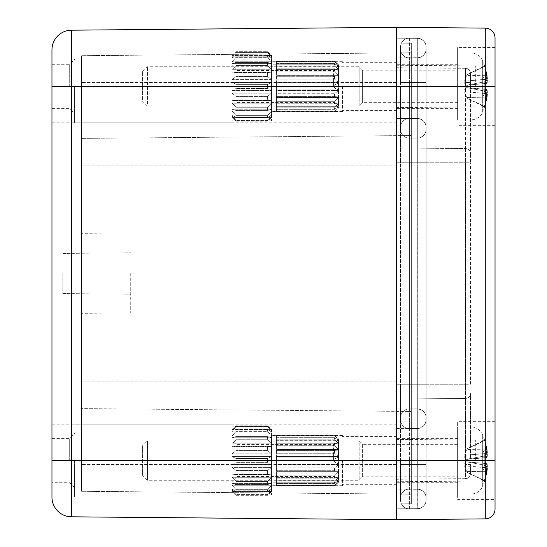 <?xml version="1.0" encoding="UTF-8"?>
<svg xmlns="http://www.w3.org/2000/svg" width="547" height="547" viewBox="0 0 547 547"><rect width="100%" height="100%" fill="white"/><g stroke="black" fill="none" stroke-linecap="round" stroke-linejoin="round"><path stroke-width="0.41" stroke-dasharray="2.73 2.05" d="M69.688 460.574L69.688 438.421L69.688 460.574M74.611 460.574L74.611 497.004L74.611 460.574M74.611 487.651L69.688 482.727L51.965 482.727L51.965 49.88A19.692 19.692 0 0 1 71.486 30.188L71.486 516.812L396.575 519.65L396.575 424.144L396.575 503.896L411.344 503.766L411.344 464.512L411.344 503.766L396.575 503.896L396.575 421.19L411.344 421.06L411.344 43.234L411.344 464.512L411.344 421.06L396.575 421.19L396.575 125.81L411.344 125.94L396.575 125.81L396.575 43.104L411.344 43.234L396.575 43.104L396.575 125.81L411.344 125.94L396.575 125.81L396.575 421.19L411.344 421.06L396.575 421.19L396.575 519.65L485.278 518.877L485.278 460.574L495.035 460.574L495.035 421.682L495.035 499.466L457.62 499.466L457.62 421.682L457.62 499.466M69.688 86.426L69.688 64.272L69.688 86.426M74.611 86.426L74.611 122.856L74.611 86.426M232.147 497.004L232.147 424.144L232.147 497.004L51.965 497.004L51.965 424.144L51.965 497.004L51.965 460.574L396.575 460.574L396.575 439.405L396.575 482.727L396.575 86.426L396.575 460.574L411.344 460.574L411.344 494.18L411.344 411.474L411.344 460.574L81.503 460.574L81.503 491.302L81.503 55.698L81.503 460.574L485.278 460.574L485.278 28.123A9.846 9.846 0 0 1 495.035 37.969L495.035 509.031A9.846 9.846 0 0 1 485.278 518.877M495.035 37.969A9.846 9.846 0 0 0 485.278 28.123L396.575 27.35L396.575 86.426L396.575 27.35L71.486 30.188M51.965 86.426L51.965 49.996L51.965 122.856L51.965 86.426L396.575 86.426L396.575 65.257L396.575 108.579L396.575 64.272L396.575 86.426L411.344 86.426L411.344 52.82L411.344 135.526L411.344 86.426L81.503 86.426L495.035 86.426M342.422 460.574L342.422 485.681L342.422 460.574M342.422 86.426L342.422 111.533L342.422 86.426M271.531 86.426L271.531 120.887L271.531 86.426M232.147 86.426L232.147 122.856L232.147 86.426M271.531 460.574L271.531 495.035L271.531 460.574M411.344 411.474L411.344 135.526L411.344 411.474L81.503 408.595L411.344 411.474M62.796 273.5L62.796 293.582L62.796 273.5M130.733 273.5L130.733 312.884L130.733 273.5M81.503 273.5L81.503 313.315L81.503 273.5M411.344 135.526L81.503 138.405L411.344 135.526M411.344 52.82L81.503 55.698L411.344 52.82M411.344 494.18L81.503 491.302L411.344 494.18M426.113 49.011A8.861 8.861 0 0 1 417.252 57.873A8.861 8.861 0 0 0 426.113 49.011L426.113 82.488L417.327 82.488L417.327 118.603L396.575 118.425L417.327 118.603L396.575 118.425L417.327 118.603L417.327 162.732L396.575 162.732L417.327 162.732L417.327 384.267L396.575 384.267L396.575 428.574L396.575 82.488L396.575 408.882L396.575 384.267L426.113 384.267L426.113 129.078A8.861 8.861 0 0 1 417.327 137.94L417.327 384.267L426.113 384.267L426.113 417.922A8.861 8.861 0 0 0 417.327 409.06L417.327 137.94A8.861 8.861 0 0 0 426.113 129.078L426.113 48.833A8.861 8.861 0 0 1 417.327 57.695L417.327 88.888L417.327 57.695A8.861 8.861 0 0 0 426.113 48.833L426.113 129.078A8.861 8.861 0 0 1 417.327 137.94A8.861 8.861 0 0 0 426.113 129.078L426.113 129.256A8.861 8.861 0 0 1 417.252 138.118L409.375 138.118A8.861 8.861 0 0 1 400.513 129.256L400.513 88.888L400.513 129.256A8.861 8.861 0 0 0 409.375 138.118A8.861 8.861 0 0 1 400.513 129.256A8.861 8.861 0 0 0 409.375 138.118L409.375 162.732L426.113 162.732L426.113 127.287L426.113 417.744A8.861 8.861 0 0 0 417.252 408.882L409.375 408.882A8.861 8.861 0 0 0 400.513 417.744L400.513 127.287A8.861 8.861 0 0 1 409.375 118.425L417.252 118.425A8.861 8.861 0 0 1 426.113 127.287L426.113 82.488L426.113 162.732L417.327 162.732L426.113 162.732L417.327 162.732L417.327 118.603A8.861 8.861 0 0 1 426.113 127.465A8.861 8.861 0 0 0 417.327 118.603A8.861 8.861 0 0 1 426.113 127.465A8.861 8.861 0 0 0 417.327 118.603L417.327 88.888L426.113 88.888L426.113 127.287A8.861 8.861 0 0 0 417.252 118.425A8.861 8.861 0 0 1 426.113 127.287A8.861 8.861 0 0 0 417.252 118.425L417.252 162.732L400.513 162.732L400.513 417.744A8.861 8.861 0 0 1 409.375 408.882A8.861 8.861 0 0 0 400.513 417.744A8.861 8.861 0 0 1 409.375 408.882L409.375 88.888L409.375 138.118L417.252 138.118L409.375 138.118L417.252 138.118L417.252 162.732L417.252 88.888L417.252 138.118A8.861 8.861 0 0 0 426.113 129.256A8.861 8.861 0 0 1 417.252 138.118A8.861 8.861 0 0 0 426.113 129.256L426.113 47.22L426.113 88.888L426.113 82.488L426.113 88.888L417.327 88.888L417.327 82.488L426.113 82.488L426.113 49.011A8.861 8.861 0 0 1 417.252 57.873L409.375 57.873A8.861 8.861 0 0 1 400.513 49.011L400.513 162.732L409.375 162.732L400.513 162.732L409.375 162.732L409.375 118.425L417.252 118.425L417.252 88.888L400.513 88.888L400.513 49.011A8.861 8.861 0 0 0 409.375 57.873L409.375 118.425L417.252 118.425L409.375 118.425L409.375 162.732L417.252 162.732L409.375 162.732L409.375 384.267L400.513 384.267L400.513 419.713A8.861 8.861 0 0 0 409.375 428.574L417.252 428.574A8.861 8.861 0 0 0 426.113 419.713L426.113 498.167A8.861 8.861 0 0 0 417.327 489.305L417.327 409.06L417.327 489.305A8.861 8.861 0 0 1 426.113 498.167L426.113 384.267L417.327 384.267L417.327 409.06A8.861 8.861 0 0 1 426.113 417.922A8.861 8.861 0 0 0 417.327 409.06A8.861 8.861 0 0 1 426.113 417.922L426.113 384.267L417.327 384.267L417.327 162.732L426.113 162.732L417.252 162.732L417.252 88.888L426.113 88.888L417.252 88.888L417.252 82.488L417.252 88.888L409.375 88.888L417.252 88.888L417.252 82.488L400.513 82.488L400.513 47.042A8.861 8.861 0 0 1 409.375 38.181L417.252 38.181A8.861 8.861 0 0 1 426.113 47.042L426.113 82.488L426.113 47.042A8.861 8.861 0 0 0 417.252 38.181L417.252 88.888L426.113 88.888L409.375 88.888L409.375 82.488L409.375 88.888L400.513 88.888L409.375 88.888L409.375 82.488L426.113 82.488L417.327 82.488L417.327 38.358A8.861 8.861 0 0 1 426.113 47.22A8.861 8.861 0 0 0 417.327 38.358A8.861 8.861 0 0 1 426.113 47.22M396.575 408.882L417.327 409.06L396.575 408.882L396.575 489.127L417.327 489.305L396.575 489.127L396.575 408.882L417.327 409.06L396.575 408.882M426.113 499.78L426.113 464.512L426.113 499.78A8.861 8.861 0 0 1 417.327 508.642A8.861 8.861 0 0 0 426.113 499.78A8.861 8.861 0 0 1 417.327 508.642L417.327 464.512L426.113 464.512L426.113 419.713A8.861 8.861 0 0 1 417.252 428.574A8.861 8.861 0 0 0 426.113 419.713A8.861 8.861 0 0 1 417.252 428.574L417.252 162.732L426.113 162.732L417.252 162.732L417.252 384.267L409.375 384.267L409.375 162.732L409.375 384.267L417.252 384.267L417.252 162.732L417.252 384.267L426.113 384.267L417.252 384.267L417.252 408.882L409.375 408.882L409.375 458.112L409.375 408.882L417.252 408.882L409.375 408.882L409.375 384.267L400.513 384.267L409.375 384.267L409.375 428.574L417.252 428.574L417.252 458.112L417.252 384.267L409.375 384.267L417.252 384.267L417.252 428.574L409.375 428.574L417.252 428.574L417.252 458.112L400.513 458.112L400.513 384.267L409.375 384.267L409.375 428.574A8.861 8.861 0 0 1 400.513 419.713A8.861 8.861 0 0 0 409.375 428.574A8.861 8.861 0 0 1 400.513 419.713L400.513 464.512L400.513 458.112L400.513 464.512L400.513 458.112L426.113 458.112L426.113 497.989A8.861 8.861 0 0 0 417.252 489.127L409.375 489.127A8.861 8.861 0 0 0 400.513 497.989L400.513 464.512L400.513 497.989A8.861 8.861 0 0 1 409.375 489.127L409.375 458.112L409.375 464.512L400.513 464.512L400.513 499.958A8.861 8.861 0 0 0 409.375 508.819L417.252 508.819A8.861 8.861 0 0 0 426.113 499.958L426.113 464.512L426.113 499.958A8.861 8.861 0 0 1 417.252 508.819L417.252 458.112L417.252 464.512L409.375 464.512L409.375 458.112L400.513 458.112L409.375 458.112L409.375 464.512L417.252 464.512L417.252 458.112L409.375 458.112L417.252 458.112L417.252 464.512L426.113 464.512L417.327 464.512L417.327 508.642L396.575 508.819L417.327 508.642M417.327 428.397A8.861 8.861 0 0 0 426.113 419.535A8.861 8.861 0 0 1 417.327 428.397A8.861 8.861 0 0 0 426.113 419.535A8.861 8.861 0 0 1 417.327 428.397L417.327 458.112L426.113 458.112L417.327 458.112L417.327 464.512L426.113 464.512L417.327 464.512L417.327 458.112L426.113 458.112L417.327 458.112L417.327 384.267L417.327 428.397L396.575 428.574L396.575 508.819L396.575 428.574L417.327 428.397M417.327 38.358L396.575 38.181L396.575 82.488L396.575 38.181L417.327 38.358L417.327 82.488L426.113 82.488L417.252 82.488L417.252 57.873L409.375 57.873A8.861 8.861 0 0 1 400.513 49.011M465.538 68.32L396.575 67.719L396.575 88.888L396.575 67.719L465.538 68.32L465.538 148.565L396.575 147.964L465.538 148.565L396.575 147.964L465.538 148.565L465.538 398.435L396.575 399.036L465.538 398.435L396.575 399.036L396.575 458.112L396.575 399.036L465.538 398.435A4.923 4.923 0 0 0 470.42 393.512A4.923 4.923 0 0 1 465.538 398.435A4.923 4.923 0 0 0 470.42 393.512L470.42 458.112L470.42 393.512A4.923 4.923 0 0 1 465.538 398.435L465.538 384.267L470.42 384.267L470.42 162.732L470.42 384.267L465.538 384.267L465.538 162.732L470.42 162.732L470.42 153.488L470.42 162.732L465.538 162.732L465.538 148.565A4.923 4.923 0 0 1 470.42 153.488L470.42 88.888L470.42 153.488A4.923 4.923 0 0 0 465.538 148.565A4.923 4.923 0 0 1 470.42 153.488A4.923 4.923 0 0 0 465.538 148.565L465.538 88.888L470.42 88.888L470.42 82.488L470.42 88.888L465.538 88.888L465.538 82.488L470.42 82.488L470.42 73.243L470.42 82.488L465.538 82.488L465.538 68.32A4.923 4.923 0 0 1 470.42 73.243A4.923 4.923 0 0 0 465.538 68.32A4.923 4.923 0 0 1 470.42 73.243M465.538 478.68L396.575 479.281L396.575 458.112L396.575 479.281L465.538 478.68L465.538 398.435L465.538 464.512L470.42 464.512L470.42 473.757L470.42 464.512L465.538 464.512L465.538 478.68A4.923 4.923 0 0 0 470.42 473.757A4.923 4.923 0 0 1 465.538 478.68A4.923 4.923 0 0 0 470.42 473.757M475.343 86.426L475.343 65.948L475.343 86.426M475.343 460.574L475.343 440.096L475.343 460.574M457.62 102.672L457.62 47.534L457.62 102.672L362.606 102.672L359.16 106.118L359.16 66.734L359.16 106.118L147.471 106.118L147.471 66.734L147.471 106.118L142.548 101.195L142.548 71.657L142.548 101.195M396.575 138.118L417.327 137.94L396.575 138.118L396.575 57.873L417.327 57.695L396.575 57.873L396.575 138.118L417.327 137.94L396.575 138.118M400.513 127.287A8.861 8.861 0 0 1 409.375 118.425L409.375 88.888L400.513 88.888L400.513 127.287A8.861 8.861 0 0 1 409.375 118.425A8.861 8.861 0 0 0 400.513 127.287M400.513 47.042A8.861 8.861 0 0 1 409.375 38.181A8.861 8.861 0 0 0 400.513 47.042L400.513 82.488L409.375 82.488L409.375 57.873M409.375 38.181L409.375 82.488L409.375 38.181L417.252 38.181A8.861 8.861 0 0 1 426.113 47.042M426.113 417.744A8.861 8.861 0 0 0 417.252 408.882L417.252 458.112L426.113 458.112L417.252 458.112L426.113 458.112L426.113 417.744A8.861 8.861 0 0 0 417.252 408.882A8.861 8.861 0 0 1 426.113 417.744M426.113 497.989A8.861 8.861 0 0 0 417.252 489.127A8.861 8.861 0 0 1 426.113 497.989L426.113 464.512L417.252 464.512L417.252 489.127L409.375 489.127A8.861 8.861 0 0 0 400.513 497.989M400.513 499.958A8.861 8.861 0 0 0 409.375 508.819A8.861 8.861 0 0 1 400.513 499.958L400.513 464.512L409.375 464.512L409.375 489.127M409.375 508.819L409.375 464.512L409.375 508.819L417.252 508.819A8.861 8.861 0 0 0 426.113 499.958M237.07 86.426L237.07 70.467L237.07 86.426M333.561 86.426L333.561 70.467L333.561 86.426M232.147 117.407L232.147 116.026L232.147 117.441L236.085 121.147L236.085 120.429L267.592 120.429L271.531 116.026L232.147 116.026L232.147 115.055L232.147 116.026L236.085 120.429L232.147 116.026L271.531 116.026L267.592 120.429L236.085 120.429L236.085 121.147L267.592 121.147L271.531 117.407L271.531 115.055L267.592 117.673L236.085 117.673L232.147 115.055L232.147 111.068L232.147 115.055L236.085 117.673L267.592 117.673L271.531 115.055L232.147 115.055L271.531 115.055L271.531 117.407L267.592 121.147L236.085 121.147L232.147 117.407L271.531 117.407L232.147 117.407M232.147 109.25L232.147 103.144L232.147 109.25L236.085 110.432L232.147 109.25L271.531 109.25L267.592 110.432L236.085 110.432L267.592 110.432L271.531 109.25L271.531 111.068L232.147 111.068L236.085 115.615L267.592 115.615L271.531 111.068L267.592 115.615L236.085 115.615L232.147 111.068L271.531 111.068L271.531 109.25L232.147 109.25M232.147 100.689L232.147 93.202L232.147 100.689L236.085 100.292L232.147 100.689L271.531 100.689L267.592 100.292L236.085 100.292L267.592 100.292L271.531 100.689L271.531 103.144L232.147 103.144L236.085 107.28L267.592 107.28L271.531 103.144L267.592 107.28L236.085 107.28L232.147 103.144L271.531 103.144L271.531 100.689L232.147 100.689M232.147 90.412L232.147 82.44L232.147 90.412L236.085 88.484L232.147 90.412L271.531 90.412L267.592 88.484L236.085 88.484L267.592 88.484L271.531 90.412L271.531 93.202L232.147 93.202L236.085 96.429L267.592 96.429L271.531 93.202L267.592 96.429L236.085 96.429L232.147 93.202L271.531 93.202L271.531 90.412L232.147 90.412M232.147 79.65L232.147 72.163L232.147 79.65L236.085 76.423L232.147 79.65L271.531 79.65L267.592 76.423L236.085 76.423L267.592 76.423L271.531 79.65L271.531 82.44L232.147 82.44L236.085 84.368L267.592 84.368L271.531 82.44L267.592 84.368L236.085 84.368L232.147 82.44L271.531 82.44L271.531 79.65L232.147 79.65M232.147 69.708L232.147 63.602L232.147 69.708L236.085 65.572L232.147 69.708L271.531 69.708L267.592 65.572L236.085 65.572L267.592 65.572L271.531 69.708L271.531 72.163L232.147 72.163L236.085 72.56L267.592 72.56L271.531 72.163L267.592 72.56L236.085 72.56L232.147 72.163L271.531 72.163L271.531 69.708L232.147 69.708M232.147 61.784L232.147 57.797L232.147 61.784L236.085 57.237L232.147 61.784L271.531 61.784L267.592 57.237L236.085 57.237L267.592 57.237L271.531 61.784L271.531 63.602L232.147 63.602L236.085 62.42L267.592 62.42L271.531 63.602L267.592 62.42L236.085 62.42L232.147 63.602L271.531 63.602L271.531 61.784L232.147 61.784M232.147 56.826L232.147 55.445L232.147 56.826L236.085 52.423L232.147 56.826L271.531 56.826L267.592 52.423L236.085 52.423L267.592 52.423L271.531 56.826L271.531 57.797L232.147 57.797L236.085 55.179L267.592 55.179L271.531 57.797L267.592 55.179L236.085 55.179L232.147 57.797L271.531 57.797L271.531 56.826L232.147 56.826M232.147 55.445L236.085 51.705L232.147 55.445L271.531 55.445L267.592 51.705L236.085 51.705L267.592 51.705L271.531 55.411L232.147 55.445M338.484 86.426L338.484 65.544L338.484 86.426M338.484 108.087L338.484 106.884L338.484 108.087L276.454 108.087L276.454 106.884L276.454 111.328L334.545 111.328L338.484 106.884L276.454 106.884L276.454 111.855L276.454 106.884L338.484 106.884L334.545 111.328L276.454 111.328L276.454 111.855L276.454 108.087L338.484 108.087L334.545 111.855L334.545 111.328L334.545 111.855L276.454 111.855L334.545 111.855L338.484 108.087L271.531 108.087L271.531 64.765L271.531 108.087M338.484 103.219L338.484 106.672L338.484 102.815L338.484 103.219L276.454 103.219L276.454 107.807L334.545 107.807L338.484 103.219L334.545 107.807L276.454 107.807L276.454 103.219L276.454 109.311L276.454 103.219L338.484 103.219M338.484 97.53L338.484 102.815L338.484 96.983L338.484 97.53L276.454 97.53L276.454 101.701L334.545 101.701L338.484 97.53L334.545 101.701L276.454 101.701L276.454 97.53L276.454 104.005L276.454 97.53L338.484 97.53M338.484 90.494L338.484 96.983L338.484 89.879L338.484 90.494L276.454 90.494L276.454 93.749L334.545 93.749L338.484 90.494L334.545 93.749L276.454 93.749L276.454 90.494L276.454 96.983L276.454 90.494L338.484 90.494M338.484 82.973L338.484 89.879L338.484 82.358L338.484 82.973L276.454 82.973L276.454 84.922L334.545 84.922L338.484 82.973L334.545 84.922L276.454 84.922L276.454 82.973L276.454 89.879L276.454 82.973L338.484 82.973M338.484 75.869L338.484 82.358L338.484 75.322L338.484 75.869L276.454 75.869L276.454 76.272L334.545 76.272L338.484 75.869L334.545 76.272L276.454 76.272L276.454 75.869L276.454 82.358L276.454 75.869L338.484 75.869M338.484 70.037L338.484 75.322L338.484 69.633L338.484 70.037L276.454 70.037L276.454 68.847L334.545 68.847L338.484 70.037L334.545 68.847L276.454 68.847L276.454 75.322L276.454 70.037L338.484 70.037M338.484 66.18L338.484 69.633L338.484 65.968L276.454 66.18L276.454 63.541L334.545 63.541L338.484 66.18L334.545 63.541L276.454 63.541L276.454 69.633L276.454 65.045L276.454 69.633L276.454 66.18L338.484 66.18M338.484 64.765L338.484 65.968L338.484 64.765L276.454 64.765L276.454 60.997L334.545 60.997L338.484 64.765L334.545 60.997L276.454 60.997L276.454 65.968L276.454 61.524L276.454 65.968L276.454 64.765L338.484 64.765L271.531 64.765M267.592 120.429L267.592 121.147L267.592 120.429M267.592 115.615L267.592 117.673L267.592 115.615M271.531 115.055L271.531 111.068L271.531 115.055M267.592 107.28L267.592 110.432L267.592 107.28M271.531 109.25L271.531 103.144L271.531 109.25M267.592 96.429L267.592 100.292L267.592 96.429M271.531 100.689L271.531 93.202L271.531 100.689M267.592 84.368L267.592 88.484L267.592 84.368M271.531 90.412L271.531 82.44L271.531 90.412M267.592 72.56L267.592 76.423L267.592 72.56M271.531 79.65L271.531 72.163L271.531 79.65M267.592 62.42L267.592 65.572L267.592 62.42M271.531 69.708L271.531 63.602L271.531 69.708M267.592 55.179L267.592 57.237L267.592 55.179M271.531 61.784L271.531 57.797L271.531 61.784M267.592 51.705L267.592 52.423L267.592 51.705M271.531 56.826L271.531 55.445L271.531 56.826M236.085 117.673L236.085 115.615L236.085 117.673M236.085 110.432L236.085 107.28L236.085 110.432M236.085 100.292L236.085 96.429L236.085 100.292M236.085 88.484L236.085 84.368L236.085 88.484M236.085 76.423L236.085 72.56L236.085 76.423M236.085 65.572L236.085 62.42L236.085 65.572M236.085 57.237L236.085 55.179L236.085 57.237M236.085 52.423L236.085 51.705L236.085 52.423M334.545 109.311L276.454 109.311L334.545 109.311L338.484 106.672L334.545 109.311L334.545 107.807L334.545 109.311M338.484 106.672L276.454 106.672L338.484 106.672M334.545 104.005L276.454 104.005L334.545 104.005L338.484 102.815L334.545 104.005L334.545 101.701L334.545 104.005M338.484 102.815L276.454 102.815L338.484 102.815M334.545 96.58L276.454 96.58L334.545 96.58L338.484 96.983L334.545 96.58L334.545 93.749L334.545 96.58M338.484 96.983L276.454 96.983L338.484 96.983M334.545 87.93L276.454 87.93L334.545 87.93L338.484 89.879L334.545 87.93L334.545 84.922L334.545 87.93M338.484 89.879L276.454 89.879L338.484 89.879M334.545 79.103L276.454 79.103L334.545 79.103L338.484 82.358L334.545 79.103L334.545 76.272L334.545 79.103M338.484 82.358L276.454 82.358L338.484 82.358M334.545 71.151L276.454 71.151L334.545 71.151L338.484 75.322L334.545 71.151L334.545 68.847L334.545 71.151M338.484 75.322L276.454 75.322L338.484 75.322M334.545 65.045L276.454 65.045L334.545 65.045L338.484 69.633L334.545 65.045L334.545 63.541L334.545 65.045M338.484 69.633L276.454 69.633L338.484 69.633M334.545 61.524L276.454 61.524L334.545 61.524L338.484 65.968L334.545 60.997L334.545 61.524M338.484 65.968L276.454 65.968L338.484 65.968M276.454 107.807L276.454 109.311L276.454 107.807M276.454 101.701L276.454 104.005L276.454 101.701M276.454 93.749L276.454 96.58L276.454 93.749M276.454 84.922L276.454 87.93L276.454 84.922M276.454 76.272L276.454 79.103L276.454 76.272M276.454 68.847L276.454 71.151L276.454 68.847M276.454 63.541L276.454 65.045L276.454 63.541M276.454 60.997L276.454 61.524L276.454 60.997M237.07 460.574L237.07 444.615L237.07 460.574M232.147 460.574L232.147 439.692L232.147 460.574M333.561 460.574L333.561 444.615L333.561 460.574M232.147 491.555L232.147 490.174L232.147 491.589L236.085 495.295L236.085 494.577L267.592 494.577L271.531 490.174L232.147 490.174L232.147 489.203L232.147 490.174L236.085 494.577L232.147 490.174L271.531 490.174L267.592 494.577L236.085 494.577L236.085 495.295L267.592 495.295L271.531 491.555L271.531 489.203L267.592 491.821L236.085 491.821L232.147 489.203L232.147 485.216L232.147 489.203L236.085 491.821L267.592 491.821L271.531 489.203L232.147 489.203L271.531 489.203L271.531 491.555L267.592 495.295L236.085 495.295L232.147 491.555L271.531 491.555L232.147 491.555M232.147 483.398L232.147 477.292L232.147 483.398L236.085 484.58L232.147 483.398L271.531 483.398L267.592 484.58L236.085 484.58L267.592 484.58L271.531 483.398L271.531 485.216L232.147 485.216L236.085 489.763L267.592 489.763L271.531 485.216L267.592 489.763L236.085 489.763L232.147 485.216L271.531 485.216L271.531 483.398L232.147 483.398M232.147 474.837L232.147 467.35L232.147 474.837L236.085 474.44L232.147 474.837L271.531 474.837L267.592 474.44L236.085 474.44L267.592 474.44L271.531 474.837L271.531 477.292L232.147 477.292L236.085 481.428L267.592 481.428L271.531 477.292L267.592 481.428L236.085 481.428L232.147 477.292L271.531 477.292L271.531 474.837L232.147 474.837M232.147 464.56L232.147 456.588L232.147 464.56L236.085 462.632L232.147 464.56L271.531 464.56L267.592 462.632L236.085 462.632L267.592 462.632L271.531 464.56L271.531 467.35L232.147 467.35L236.085 470.577L267.592 470.577L271.531 467.35L267.592 470.577L236.085 470.577L232.147 467.35L271.531 467.35L271.531 464.56L232.147 464.56M232.147 453.798L232.147 446.311L232.147 453.798L236.085 450.571L232.147 453.798L271.531 453.798L267.592 450.571L236.085 450.571L267.592 450.571L271.531 453.798L271.531 456.588L232.147 456.588L236.085 458.516L267.592 458.516L271.531 456.588L267.592 458.516L236.085 458.516L232.147 456.588L271.531 456.588L271.531 453.798L232.147 453.798M232.147 443.856L232.147 437.75L232.147 443.856L236.085 439.72L232.147 443.856L271.531 443.856L267.592 439.72L236.085 439.72L267.592 439.72L271.531 443.856L271.531 446.311L232.147 446.311L236.085 446.708L267.592 446.708L271.531 446.311L267.592 446.708L236.085 446.708L232.147 446.311L271.531 446.311L271.531 443.856L232.147 443.856M232.147 435.932L232.147 431.945L232.147 435.932L236.085 431.385L232.147 435.932L271.531 435.932L267.592 431.385L236.085 431.385L267.592 431.385L271.531 435.932L271.531 437.75L232.147 437.75L236.085 436.568L267.592 436.568L271.531 437.75L267.592 436.568L236.085 436.568L232.147 437.75L271.531 437.75L271.531 435.932L232.147 435.932M232.147 430.974L232.147 429.593L232.147 430.974L236.085 426.571L232.147 430.974L271.531 430.974L267.592 426.571L236.085 426.571L267.592 426.571L271.531 430.974L271.531 431.945L232.147 431.945L236.085 429.327L267.592 429.327L271.531 431.945L267.592 429.327L236.085 429.327L232.147 431.945L271.531 431.945L271.531 430.974L232.147 430.974M232.147 429.593L236.085 425.853L232.147 429.593L271.531 429.593L267.592 425.853L236.085 425.853L267.592 425.853L271.531 429.559L232.147 429.593M338.484 460.574L338.484 439.692L338.484 460.574M338.484 482.235L338.484 481.032L338.484 482.235L276.454 482.235L276.454 481.032L276.454 485.476L334.545 485.476L338.484 481.032L276.454 481.032L276.454 486.003L276.454 481.032L338.484 481.032L334.545 485.476L276.454 485.476L276.454 486.003L276.454 482.235L338.484 482.235L334.545 486.003L334.545 485.476L334.545 486.003L276.454 486.003L334.545 486.003L338.484 482.235L271.531 482.235L271.531 438.913L271.531 482.235M338.484 477.367L338.484 480.82L338.484 476.963L338.484 477.367L276.454 477.367L276.454 481.955L334.545 481.955L338.484 477.367L334.545 481.955L276.454 481.955L276.454 477.367L276.454 483.459L276.454 477.367L338.484 477.367M338.484 471.678L338.484 476.963L338.484 471.131L338.484 471.678L276.454 471.678L276.454 475.849L334.545 475.849L338.484 471.678L334.545 475.849L276.454 475.849L276.454 471.678L276.454 478.153L276.454 471.678L338.484 471.678M338.484 464.642L338.484 471.131L338.484 464.027L338.484 464.642L276.454 464.642L276.454 467.897L334.545 467.897L338.484 464.642L334.545 467.897L276.454 467.897L276.454 464.642L276.454 471.131L276.454 464.642L338.484 464.642M338.484 457.121L338.484 464.027L338.484 456.506L338.484 457.121L276.454 457.121L276.454 459.07L334.545 459.07L338.484 457.121L334.545 459.07L276.454 459.07L276.454 457.121L276.454 464.027L276.454 457.121L338.484 457.121M338.484 450.017L338.484 456.506L338.484 449.47L338.484 450.017L276.454 450.017L276.454 450.42L334.545 450.42L338.484 450.017L334.545 450.42L276.454 450.42L276.454 450.017L276.454 456.506L276.454 450.017L338.484 450.017M338.484 444.185L338.484 449.47L338.484 443.781L338.484 444.185L276.454 444.185L276.454 442.995L334.545 442.995L338.484 444.185L334.545 442.995L276.454 442.995L276.454 449.47L276.454 444.185L338.484 444.185M338.484 440.328L338.484 443.781L338.484 440.116L276.454 440.328L276.454 437.689L334.545 437.689L338.484 440.328L334.545 437.689L276.454 437.689L276.454 443.781L276.454 439.193L276.454 443.781L276.454 440.328L338.484 440.328M338.484 438.913L338.484 440.116L338.484 438.913L276.454 438.913L276.454 435.145L334.545 435.145L338.484 438.913L334.545 435.145L276.454 435.145L276.454 440.116L276.454 435.672L276.454 440.116L276.454 438.913L338.484 438.913L271.531 438.913M267.592 494.577L267.592 495.295L267.592 494.577M267.592 489.763L267.592 491.821L267.592 489.763M271.531 489.203L271.531 485.216L271.531 489.203M267.592 481.428L267.592 484.58L267.592 481.428M271.531 483.398L271.531 477.292L271.531 483.398M267.592 470.577L267.592 474.44L267.592 470.577M271.531 474.837L271.531 467.35L271.531 474.837M267.592 458.516L267.592 462.632L267.592 458.516M271.531 464.56L271.531 456.588L271.531 464.56M267.592 446.708L267.592 450.571L267.592 446.708M271.531 453.798L271.531 446.311L271.531 453.798M267.592 436.568L267.592 439.72L267.592 436.568M271.531 443.856L271.531 437.75L271.531 443.856M267.592 429.327L267.592 431.385L267.592 429.327M271.531 435.932L271.531 431.945L271.531 435.932M267.592 425.853L267.592 426.571L267.592 425.853M271.531 430.974L271.531 429.593L271.531 430.974M236.085 491.821L236.085 489.763L236.085 491.821M236.085 484.58L236.085 481.428L236.085 484.58M236.085 474.44L236.085 470.577L236.085 474.44M236.085 462.632L236.085 458.516L236.085 462.632M236.085 450.571L236.085 446.708L236.085 450.571M236.085 439.72L236.085 436.568L236.085 439.72M236.085 431.385L236.085 429.327L236.085 431.385M236.085 426.571L236.085 425.853L236.085 426.571M334.545 483.459L276.454 483.459L334.545 483.459L338.484 480.82L334.545 483.459L334.545 481.955L334.545 483.459M338.484 480.82L276.454 480.82L338.484 480.82M334.545 478.153L276.454 478.153L334.545 478.153L338.484 476.963L334.545 478.153L334.545 475.849L334.545 478.153M338.484 476.963L276.454 476.963L338.484 476.963M334.545 470.728L276.454 470.728L334.545 470.728L338.484 471.131L334.545 470.728L334.545 467.897L334.545 470.728M338.484 471.131L276.454 471.131L338.484 471.131M334.545 462.078L276.454 462.078L334.545 462.078L338.484 464.027L334.545 462.078L334.545 459.07L334.545 462.078M338.484 464.027L276.454 464.027L338.484 464.027M334.545 453.251L276.454 453.251L334.545 453.251L338.484 456.506L334.545 453.251L334.545 450.42L334.545 453.251M338.484 456.506L276.454 456.506L338.484 456.506M334.545 445.299L276.454 445.299L334.545 445.299L338.484 449.47L334.545 445.299L334.545 442.995L334.545 445.299M338.484 449.47L276.454 449.47L338.484 449.47M334.545 439.193L276.454 439.193L334.545 439.193L338.484 443.781L334.545 439.193L334.545 437.689L334.545 439.193M338.484 443.781L276.454 443.781L338.484 443.781M334.545 435.672L276.454 435.672L334.545 435.672L338.484 440.116L334.545 435.145L334.545 435.672M338.484 440.116L276.454 440.116L338.484 440.116M276.454 481.955L276.454 483.459L276.454 481.955M276.454 475.849L276.454 478.153L276.454 475.849M276.454 467.897L276.454 470.728L276.454 467.897M276.454 459.07L276.454 462.078L276.454 459.07M276.454 450.42L276.454 453.251L276.454 450.42M276.454 442.995L276.454 445.299L276.454 442.995M276.454 437.689L276.454 439.193L276.454 437.689M276.454 435.145L276.454 435.672L276.454 435.145M142.548 445.805L142.548 475.343L142.548 445.805L147.471 440.882L147.471 480.266L147.471 440.882L359.16 440.882L359.16 480.266L359.16 440.882L362.606 444.328L362.606 476.82L359.16 480.266L147.471 480.266L142.548 475.343M362.606 476.82L362.606 444.328L457.62 444.328L457.62 476.82L362.606 476.82M457.62 476.82L457.62 444.328M457.62 494.05L457.62 427.098L457.62 494.05L470.981 494.05L470.981 427.098L470.981 494.05C476.389 493.818 480.293 491.274 482.693 486.42L482.693 434.728L482.693 486.42A63.999 63.999 0 0 0 484.122 482.898L484.122 482.29A63.883 62.707 152.9 0 0 487.138 471.288A63.883 62.707 152.9 0 1 484.122 482.29L484.136 481.025L484.122 482.898L484.252 482.187L483.124 479.924L467.302 472.389L466.864 471.582C465.08 468.683 464.437 466.776 464.943 465.866C464.437 462.769 465.08 461.442 466.864 461.9L466.427 461.791L466.864 461.9C465.08 461.442 464.437 462.769 464.943 465.866C464.437 466.776 465.08 468.683 466.864 471.582L467.302 472.389L483.124 479.924L484.136 481.025L483.124 479.924L483.124 480.375L467.302 472.485M484.786 475.042A63.397 40.136 13 0 0 487.418 468.307A63.397 40.136 13 0 1 484.786 475.042A63.397 47.821 164.7 0 0 487.418 466.297A63.397 47.821 164.7 0 1 484.786 475.042L485.449 472.485L481.873 467.37L464.943 465.866L481.873 467.37L487.418 466.297L487.138 464.116L487.418 466.297L486.953 466.413L486.768 463.576L486.953 466.413L481.873 467.37L485.695 467.623L481.873 467.37L485.449 472.485L484.786 475.042M484.122 465.757A63.883 10.872 5.1 0 0 487.138 464.116A63.883 10.872 5.1 0 1 484.122 465.757L484.122 455.391A63.883 10.872 174.9 0 1 487.138 457.032A63.883 10.872 174.9 0 0 484.122 455.391L484.122 465.757M487.418 454.851L487.138 457.032L487.418 454.851A63.397 47.821 15.3 0 0 484.786 446.106A63.397 47.821 15.3 0 1 487.418 454.851L486.953 454.735L486.768 457.572L486.953 454.735L481.873 453.778L464.943 455.282C464.437 454.372 465.08 452.465 466.864 449.566C465.08 452.465 464.437 454.372 464.943 455.282C464.437 458.379 465.08 459.706 466.864 459.248L466.427 459.357L466.864 459.248C465.08 459.706 464.437 458.379 464.943 455.282L486.953 453.408L487.418 452.841A63.397 40.136 167 0 0 484.786 446.106A63.397 40.136 167 0 1 487.418 452.841L486.953 453.408L486.7 449.86L486.953 453.408L481.873 453.778L487.418 454.851M484.122 438.858A63.883 62.707 27.1 0 1 487.138 449.86A63.883 62.707 27.1 0 0 484.122 438.858L484.136 440.123L484.122 438.858M487.138 471.295L486.7 471.288L486.953 467.74L486.7 471.288A63.39 62.221 -27.1 0 1 484.136 481.025A63.39 62.221 -27.1 0 0 486.7 471.288L466.864 471.582L487.138 471.295L484.15 482.228L487.138 471.295L487.329 467.965L487.138 471.295M487.042 467.753L485.695 467.623L487.042 467.753L487.418 468.307L487.042 467.753A62.905 39.822 -167 0 1 485.449 472.485A62.905 39.822 -167 0 0 487.042 467.753M487.138 464.116A0.492 0.479 48.6 0 0 486.7 463.61A63.39 10.79 -174.9 0 1 484.136 465.066L466.864 461.9L484.136 465.066A63.39 10.79 -174.9 0 0 486.7 463.61L466.864 461.9L486.7 463.61A0.492 0.479 -131.4 0 1 487.138 464.116M487.138 457.032A0.492 0.479 -48.6 0 1 486.7 457.538A63.39 10.79 -5.1 0 0 484.136 456.082L484.122 455.391L484.136 456.082L484.122 455.391L484.136 456.082L483.124 456.362L467.302 459.07L466.864 459.248L467.302 459.07L467.302 462.078L467.302 459.07L484.136 456.082A63.39 10.79 -5.1 0 1 486.7 457.538L466.864 459.248L486.7 457.538A0.492 0.479 131.4 0 0 487.138 457.032M484.786 446.106L485.449 448.663L481.873 453.778L485.449 448.663A62.905 47.452 -164.7 0 1 487.042 454.735A62.905 47.452 -164.7 0 0 485.449 448.663A62.905 39.822 -13 0 1 487.042 453.395A62.905 39.822 -13 0 0 485.449 448.663L487.418 454.817L486.768 457.579L466.427 459.357L486.775 457.579L487.418 454.844L484.786 446.106M487.138 449.853L486.7 449.86A63.39 62.221 -152.9 0 0 484.136 440.123L483.124 441.224L467.302 448.759L466.864 449.566L467.302 448.759L483.124 441.224L484.136 440.123A63.39 62.221 -152.9 0 1 486.7 449.86L466.864 449.566L487.138 449.853L484.15 438.92L487.138 449.853L487.329 453.183L487.138 449.853M142.548 71.657L147.471 66.734L359.16 66.734L362.606 70.18L362.606 102.672L362.606 70.18L457.62 70.18M457.62 119.902L457.62 52.95L457.62 119.902L470.981 119.902L470.981 52.95L470.981 119.902C476.389 119.67 480.293 117.126 482.693 112.272L482.693 60.58L482.693 112.272A63.999 63.999 0 0 0 484.122 108.75L484.122 108.142A63.883 62.707 152.9 0 0 487.138 97.14A63.883 62.707 152.9 0 1 484.122 108.142L484.136 106.877L484.122 108.75L484.252 108.039L483.124 105.776L467.302 98.241L466.864 97.434C465.08 94.535 464.437 92.628 464.943 91.718C464.437 88.621 465.08 87.294 466.864 87.752L466.427 87.643L466.864 87.752C465.08 87.294 464.437 88.621 464.943 91.718C464.437 92.628 465.08 94.535 466.864 97.434L467.302 98.241L483.124 105.776L484.136 106.877L483.124 105.776L483.124 106.227L467.302 98.337M484.786 100.894A63.397 40.136 13 0 0 487.418 94.159A63.397 40.136 13 0 1 484.786 100.894A63.397 47.821 164.7 0 0 487.418 92.149A63.397 47.821 164.7 0 1 484.786 100.894L485.449 98.337L481.873 93.222L464.943 91.718L481.873 93.222L487.418 92.149L487.138 89.968L487.418 92.149L486.953 92.265L486.768 89.428L486.953 92.265L481.873 93.222L485.695 93.475L481.873 93.222L485.449 98.337L484.786 100.894M484.122 91.609A63.883 10.872 5.1 0 0 487.138 89.968A63.883 10.872 5.1 0 1 484.122 91.609L484.122 81.243A63.883 10.872 174.9 0 1 487.138 82.884A63.883 10.872 174.9 0 0 484.122 81.243L484.122 91.609M487.418 80.703L487.138 82.884L487.418 80.703A63.397 47.821 15.3 0 0 484.786 71.958A63.397 47.821 15.3 0 1 487.418 80.703L486.953 80.587L486.768 83.424L486.953 80.587L481.873 79.63L464.943 81.134C464.437 80.224 465.08 78.317 466.864 75.418C465.08 78.317 464.437 80.224 464.943 81.134C464.437 84.231 465.08 85.558 466.864 85.1L466.427 85.209L466.864 85.1C465.08 85.558 464.437 84.231 464.943 81.134L486.953 79.26L487.418 78.693A63.397 40.136 167 0 0 484.786 71.958A63.397 40.136 167 0 1 487.418 78.693L486.953 79.26L486.7 75.712L486.953 79.26L481.873 79.63L487.418 80.703M484.122 64.71A63.883 62.707 27.1 0 1 487.138 75.712A63.883 62.707 27.1 0 0 484.122 64.71L484.136 65.975L484.122 64.71M487.138 97.147L486.7 97.14L486.953 93.592L486.7 97.14A63.39 62.221 -27.1 0 1 484.136 106.877A63.39 62.221 -27.1 0 0 486.7 97.14L466.864 97.434L487.138 97.147L484.15 108.08L487.138 97.147L487.329 93.817L487.138 97.147M487.042 93.605L485.695 93.475L487.042 93.605L487.418 94.159L487.042 93.605A62.905 39.822 -167 0 1 485.449 98.337A62.905 39.822 -167 0 0 487.042 93.605M487.138 89.968A0.492 0.479 48.6 0 0 486.7 89.462A63.39 10.79 -174.9 0 1 484.136 90.918L466.864 87.752L484.136 90.918A63.39 10.79 -174.9 0 0 486.7 89.462L466.864 87.752L486.7 89.462A0.492 0.479 -131.4 0 1 487.138 89.968M487.138 82.884A0.492 0.479 -48.6 0 1 486.7 83.39A63.39 10.79 -5.1 0 0 484.136 81.934L484.122 81.243L484.136 81.934L484.122 81.243L484.136 81.934L483.124 82.214L467.302 84.922L466.864 85.1L467.302 84.922L467.302 87.93L467.302 84.922L484.136 81.934A63.39 10.79 -5.1 0 1 486.7 83.39L466.864 85.1L486.7 83.39A0.492 0.479 131.4 0 0 487.138 82.884M484.786 71.958L485.449 74.515L481.873 79.63L485.449 74.515A62.905 47.452 -164.7 0 1 487.042 80.587A62.905 47.452 -164.7 0 0 485.449 74.515A62.905 39.822 -13 0 1 487.042 79.247A62.905 39.822 -13 0 0 485.449 74.515L487.418 80.669L486.768 83.431L466.427 85.209L486.775 83.431L487.418 80.696L484.786 71.958M487.138 75.705L486.7 75.712A63.39 62.221 -152.9 0 0 484.136 65.975L483.124 67.076L467.302 74.611L466.864 75.418L467.302 74.611L483.124 67.076L484.136 65.975A63.39 62.221 -152.9 0 1 486.7 75.712L466.864 75.418L487.138 75.705L484.15 64.772L487.138 75.705L487.329 79.035L487.138 75.705M396.575 464.512L81.503 464.512L396.575 464.512M396.575 381.806L81.503 381.806L396.575 381.806M396.575 165.194L81.503 165.194L396.575 165.194M396.575 82.488L81.503 82.488L396.575 82.488M426.113 48.833A8.861 8.861 0 0 1 417.327 57.695M426.113 417.922A8.861 8.861 0 0 0 417.327 409.06M426.113 498.167A8.861 8.861 0 0 0 417.327 489.305M396.575 458.112L470.42 458.112L396.575 458.112M396.575 88.888L465.538 88.888L396.575 88.888M396.575 162.732L465.538 162.732L396.575 162.732M396.575 384.267L465.538 384.267L396.575 384.267M417.252 57.873L417.252 82.488L400.513 82.488L417.252 82.488L417.252 38.181M426.113 82.488L417.252 82.488L426.113 82.488M417.252 489.127L417.252 464.512L400.513 464.512L417.252 464.512L417.252 508.819M426.113 464.512L417.252 464.512L426.113 464.512M426.113 384.267L417.252 384.267L426.113 384.267M487.418 468.307L487.138 471.288L487.418 468.307M487.138 449.86L487.418 452.841L487.138 449.86M487.042 466.413A62.905 47.452 -15.3 0 1 485.449 472.485A62.905 47.452 -15.3 0 0 487.042 466.413M483.124 456.362L483.124 464.786L483.124 456.362M483.124 441.224L483.124 440.773L483.124 441.224M487.418 94.159L487.138 97.14L487.418 94.159M487.138 75.712L487.418 78.693L487.138 75.712M487.042 92.265A62.905 47.452 -15.3 0 1 485.449 98.337A62.905 47.452 -15.3 0 0 487.042 92.265M483.124 82.214L483.124 90.638L483.124 82.214M483.124 67.076L483.124 66.625L483.124 67.076M51.965 438.421L69.688 438.421L74.611 433.498M51.965 108.579L69.688 108.579L74.611 113.502M51.965 64.272L69.688 64.272L74.611 59.349M396.575 424.144L74.611 424.144M396.575 497.004L74.611 497.004M396.575 49.996L74.611 49.996M396.575 122.856L74.611 122.856M396.575 436.451L342.422 436.451M396.575 484.697L342.422 484.697M396.575 62.303L342.422 62.303M396.575 110.549L342.422 110.549M271.531 51.965L232.147 51.965M271.531 120.887L232.147 120.887M342.422 61.319L271.531 61.319M342.422 111.533L271.531 111.533M271.531 426.113L232.147 426.113M271.531 495.035L232.147 495.035M342.422 435.467L271.531 435.467M342.422 485.681L271.531 485.681M51.965 424.144L232.147 424.144M51.965 122.856L232.147 122.856M51.965 49.996L232.147 49.996M62.796 293.582L130.733 294.177L62.796 293.582M62.796 253.418L130.733 252.823L62.796 253.418M130.733 234.116L81.503 233.685L130.733 234.116M130.733 312.884L81.503 313.315L130.733 312.884M475.343 65.948L396.575 65.257M475.343 106.904L396.575 107.595M475.343 440.096L396.575 439.405M475.343 481.052L396.575 481.743M457.62 438.421L396.575 438.421M457.62 482.727L396.575 482.727M457.62 64.272L396.575 64.272M457.62 108.579L396.575 108.579M495.035 421.682L457.62 421.682M495.035 47.534L457.62 47.534M495.035 125.318L457.62 125.318M338.484 65.544L333.561 70.467L237.07 70.467L232.147 65.544M338.484 107.308L333.561 102.385L237.07 102.385L232.147 107.308M271.531 55.411L232.147 55.411M271.531 117.441L232.147 117.441M338.484 439.692L333.561 444.615L237.07 444.615L232.147 439.692M338.484 481.456L333.561 476.533L237.07 476.533L232.147 481.456M271.531 429.559L232.147 429.559M271.531 491.589L232.147 491.589M467.302 448.663L483.124 440.773L484.252 438.961L484.122 438.25A63.999 63.999 0 0 0 482.693 434.728C480.293 429.874 476.389 427.33 470.981 427.098L457.62 427.098M487.418 466.304L486.768 463.569L466.427 461.791L486.775 463.569L487.418 466.304L485.066 474.393L487.418 466.331M485.695 467.623L474.263 466.618L485.695 467.623M485.695 453.525L474.263 454.53L485.695 453.525M484.252 481.647L484.252 482.187L484.252 481.647M484.252 465.401L484.252 455.747L484.252 465.401M484.252 439.501L484.252 438.961L484.252 439.501M467.302 74.515L483.124 66.625L484.252 64.813L484.122 64.102A63.999 63.999 0 0 0 482.693 60.58C480.293 55.726 476.389 53.182 470.981 52.95L457.62 52.95M487.418 92.156L486.768 89.421L466.427 87.643L486.775 89.421L487.418 92.156L485.066 100.245L487.418 92.183M485.695 93.475L474.263 92.47L485.695 93.475M485.695 79.377L474.263 80.382L485.695 79.377M484.252 107.499L484.252 108.039L484.252 107.499M484.252 91.253L484.252 81.599L484.252 91.253M484.252 65.353L484.252 64.813L484.252 65.353"/><path stroke-width="0.82" d="M495.035 499.466L495.035 37.969A9.846 9.846 0 0 0 485.278 28.123L396.575 27.35L396.575 519.65L396.575 27.35L71.486 30.188A19.692 19.692 0 0 0 51.965 49.88L51.965 482.727M51.965 460.574L51.965 497.12A19.692 19.692 0 0 0 71.486 516.812L71.486 460.574L51.965 460.574M51.965 497.004L51.965 497.12A19.692 19.692 0 0 0 71.486 516.812L396.575 519.65L485.278 518.877A9.846 9.846 0 0 0 495.035 509.031L495.035 460.574L485.278 460.574L485.278 518.877A9.846 9.846 0 0 0 495.035 509.031M51.965 497.12A19.692 19.692 0 0 0 71.486 516.812M51.965 49.88A19.692 19.692 0 0 1 71.486 30.188L71.486 86.426L51.965 86.426M71.486 460.574L71.486 86.426L485.278 86.426L485.278 460.574L71.486 460.574M495.035 86.426L485.278 86.426L485.278 28.123"/></g></svg>
